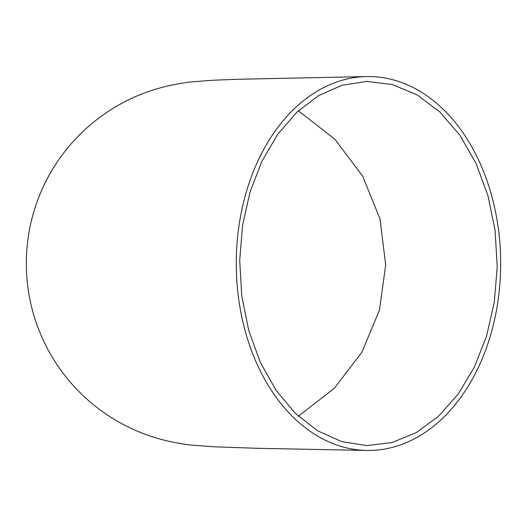 <?xml version="1.0" encoding="UTF-8"?>
<svg xmlns="http://www.w3.org/2000/svg" width="527" height="527" viewBox="0 0 527 527"><rect width="100%" height="100%" fill="white"/><g stroke="black" fill="none" stroke-linecap="round" stroke-linejoin="round"><path stroke-width="0.79" d="M239.719 260.298L241.761 295.917L248.724 330.449L260.305 362.312L276.069 390.336L295.469 413.517L317.59 430.79L341.806 441.659L366.944 445.592L392.002 442.542L416.172 432.647L438.444 416.37L458.154 394.17L474.353 367.135L486.592 336.002L494.293 302.208L497.218 266.702L495.097 230.444L487.91 195.464L476.006 163.337L459.742 135.044L439.92 112.001L417.186 94.926L392.496 84.59L366.944 81.408L342.254 85.203L318.677 95.558L296.82 112.185L277.683 134.352L261.886 161.315L250.009 192.111L242.552 225.404L239.719 260.298M298.361 416.251L334.309 388.307L361.937 352.148L379.48 310.041L385.692 264.837L380.007 218.955L362.695 176.176L334.849 139.247L298.361 110.749M366.904 76.547L235.832 79.327L212.533 80.269L192.032 81.843C183.64 82.594 168.838 85.624 167.085 86.151A182.105 182.105 0 0 0 167.079 440.849C168.706 441.336 182.974 444.287 191.308 445.071L213.31 446.771L257.262 448.293L366.904 450.453A186.966 132.205 90 0 0 500.65 266.787A186.966 132.205 90 0 0 366.911 76.547A186.966 132.205 90 0 0 236.287 260.213A186.966 132.205 90 0 0 366.904 450.453"/></g></svg>
